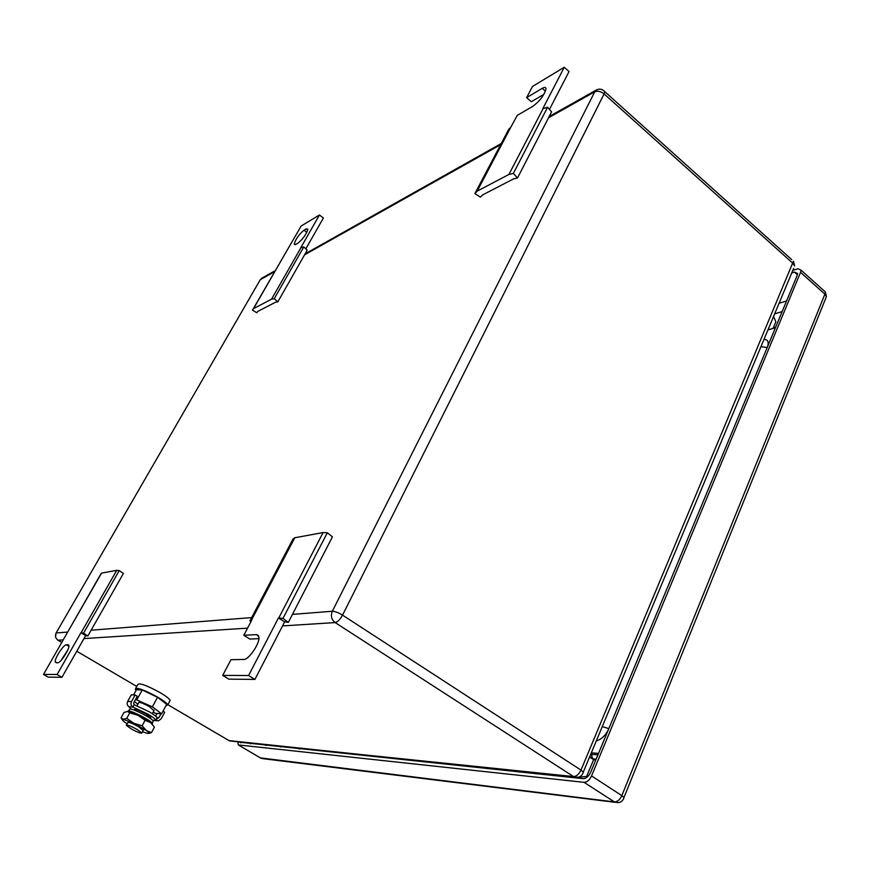 <?xml version="1.0" encoding="UTF-8"?>
<svg xmlns="http://www.w3.org/2000/svg" width="870" height="870" viewBox="0 0 870 870"><rect width="100%" height="100%" fill="white"/><g stroke="black" fill="none" stroke-linecap="round" stroke-linejoin="round"><path stroke-width="1.3" d="M277.813 301.89L274.257 298.714L271.549 299.16L253.561 308.611L252.485 310.122L256.813 312.754L257.781 311.416L275.409 302.292L277.813 301.89L307.219 250.179L303.771 246.95L300.803 247.656L319.453 214.977L323.379 218.022L305.816 248.863M253.561 308.611L282.587 258.118L252.485 310.122M319.453 214.977L301.183 226.004L282.587 258.118M271.549 299.16L301.031 247.526M274.257 298.714L303.771 246.95M303.967 230.202L306.153 228.897L307.817 229.234C306.327 234.269 303.054 238.902 297.997 243.143L295.833 244.405L294.234 244.057C295.68 239.076 298.921 234.465 303.967 230.202L306.795 232.355M304.489 236.183L301.422 240.087M85.662 635.611L61.944 677.295L48.241 677.143L43.5 674.424L100.866 573.917L101.562 573.112L116.732 570.339L119.244 570.579L123.409 573.461L87.859 635.992L85.662 635.611L80.899 632.784L83.542 633.186L87.859 635.992M119.244 570.579L83.542 633.186M116.732 570.339L81.084 632.773M101.562 573.112L66.642 633.86M61.944 677.295L57.094 674.489L43.5 674.424M80.899 632.784L57.094 674.489M57.681 662.831L55.245 662.07C54.375 658.633 63.488 644.529 66.381 644.79L68.056 644.703L68.882 645.518C69.763 648.955 60.519 663.244 57.681 662.831M67.838 649.857L61.02 660.482M517.487 177.991L513.354 173.424L508.939 174.446L477.173 191.139L474.889 193.586L480.425 197.153L482.469 195L513.572 178.883L517.487 177.991L551.591 111.871L547.621 107.238L542.782 108.685L564.271 67.284L569.045 71.547L549.481 109.402M477.173 191.139L510.929 126.977L508.569 129.619L474.889 193.586M545.447 91.187L542.217 88.348C544.75 86.913 546.001 87.174 545.958 89.142C544.076 95.461 539.694 101.192 532.831 106.325L517.302 115.362L510.929 126.977M508.939 174.446L543.195 108.445M513.354 173.424L547.621 107.238M543.913 94.319L531.331 101.714L526.644 97.625L532.527 86.434L564.271 67.284M542.217 88.348L526.644 97.625M258.923 638.623L249.842 639.058L243.796 635.296L251.876 619.929L249.951 620.865L293.049 538.987L294.81 537.747L323.096 532.571L327.316 532.766L332.438 536.823L288.351 622.333L284.653 621.854L278.465 617.928L282.967 618.418L288.351 622.333M327.316 532.766L282.967 618.418M323.096 532.571L278.813 617.907M249.951 620.865L251.06 621.495M294.81 537.747L251.56 619.951M284.653 621.854L254.91 679.416L228.853 679.133L222.698 675.392L230.963 659.699L243.752 659.46C248.635 659.938 259.717 643.767 258.977 637.253L256.748 634.6L243.796 635.296M254.91 679.416L248.57 675.533L222.698 675.392M278.465 617.928L248.57 675.533M301.814 748.689L298.997 748.907M589.588 756.998L593.623 759.651L586.619 776.453L574.178 777.715M558.66 775.387L558.986 776.116M773.386 327.783L775.866 321.835L773.561 316.473M597.907 754.845L590.719 754.268L591.643 754.964L592.437 758.238L595.569 760.489M598.506 753.409L591.317 752.844M775.431 327.762L767.949 329.882M272.604 745.644L270.189 745.394M262.12 744.557L264.48 744.807M265.97 745.449L264.958 744.85M279.683 746.384L280.705 746.993M538.552 773.299L538.269 773.952L534.126 773.517L533.984 772.821M518.835 771.244L518.563 771.886L522.576 772.31L523.251 771.712M525.165 772.582L523.903 771.777M547.328 774.213L548.622 775.039M592.209 757.313L589.751 757.107M596.113 759.184L593.199 758.934M771.201 328.969L775.692 327.131M237.858 742.034L238.304 744.927L584.096 782.337C587.043 782.217 589.534 780.086 591.546 775.931L800.541 272.353L824.901 294.18L826.446 296.561L825.521 298.845M800.541 272.353L800.987 270.102L797.888 268.743L792.787 270.407M791.722 272.973L794.43 272.092L797.507 273.452L797.061 275.714L590.676 772.266C588.664 776.41 586.184 778.53 583.237 778.661L239.815 742.24M137.101 729.451L141.908 732.932C141.386 733.791 137.808 732.431 131.163 728.853L126.324 725.352C126.835 724.503 130.424 725.863 137.101 729.451M126.531 724.971L127.803 722.622C128.325 721.763 131.925 723.122 138.58 726.711L143.169 730.582M137.003 705.744L138.645 702.732C139.222 701.764 142.81 703.08 149.422 706.668L153.914 710.67M153.098 712.182L155.6 713.378L161.602 713.802L152.37 706.853L135.589 699.415M134.404 701.568L137.873 704.145M152.37 706.853L157.535 697.294L166.703 704.319L161.602 713.802M157.535 697.294L142.234 689.964L137.036 699.48M142.234 689.964L136.383 689.779L133.578 694.923M136.111 690.291L135.274 689.138C136.525 687.039 144.083 689.758 157.959 697.316C163.603 700.687 166.877 703.199 167.758 704.841L165.92 705.766M135.774 688.213L137.71 684.679C138.982 682.537 146.551 685.234 160.406 692.792C166.04 696.163 169.302 698.686 170.172 700.35L169.65 701.318M122.257 719.675L121.017 717.88L123.986 712.443L127.498 711.453L138.08 715.357L150.445 722.513L154.447 727.124L151.51 732.605L148.368 733.497M121.017 717.88L123.214 719.305L126.748 718.348L133.784 723.264L142.136 725.776L146.203 730.408L133.784 723.264L123.214 719.305C121.55 719.24 122.115 720.251 124.921 722.339L127.14 723.851M142.506 731.811L147.889 733.486C149.64 733.606 149.14 732.627 146.388 730.539L151.51 732.605M126.748 718.348L129.739 712.856L138.08 715.357L145.116 720.262L150.641 722.665M127.498 711.453L129.739 712.856M142.136 725.776L145.116 720.262M131.109 709.159L129.032 706.821C127.161 705.461 126.715 703.656 127.683 701.405L131.283 694.825L135.122 694.989L131.5 701.611C130.533 703.873 130.989 705.69 132.871 707.06L147.737 714.031C152.424 716.782 155.143 718.816 155.904 720.11L158.373 720.893L161.135 718.837L164.669 712.236L162.973 711.247M152.826 720.49L156.567 720.741M155.839 719.979L156.665 719.229M157.057 713.487L155.643 716.108M161.037 713.77L158.982 717.587L157.252 718.131L155.991 720.48L152.533 720.197M129.032 706.821L132.871 707.06L134.154 704.711L149.009 711.671C153.685 714.433 156.404 716.467 157.166 717.772L156.981 718.12M135.122 694.989L137.308 696.261L133.686 702.873L134.154 704.711M134.622 710.105L134.284 709.648C134.872 708.669 138.678 710.083 145.714 713.879L150.749 717.63L149.934 718.054M128.325 711.073L129.652 709.507C128.542 706.451 151.097 717.38 153.196 720.925L152.935 721.806M152.337 724.242L152.457 723.361C150.26 719.707 126.802 708.332 127.977 711.486L127.988 711.519M307.697 230.082L306.153 228.897M68.893 646.269L66.381 644.79M68.773 645.127L68.056 644.703M258.684 635.818L256.748 634.6M282.554 625.921L335.135 622.572L573.515 776.551L577.191 777.312C580.355 777.062 582.389 775.311 583.291 772.071L582.965 773.158M247.558 628.151L83.988 638.569M63.347 639.885L58.007 640.222L61.857 642.473M76.777 651.238L136.753 686.441M167.845 704.7L229.539 740.914L573.515 776.551C576.462 776.421 578.942 774.267 580.986 770.102L583.291 772.071L793.647 268.373M67.436 632.077L56.191 632.958C54.853 635.926 55.452 638.341 58.007 640.222L57.648 639.983M574.439 777.03L229.038 740.62M763.969 339.42C767.742 339.398 768.971 341.747 767.666 346.456M608.26 729.952C605.02 736.02 601.039 739.641 596.341 740.827M603.671 90.567L604.824 91.72L604.095 93.906L793.005 263.414L794.636 265.981L793.462 261.174L580.986 770.102L342.53 615.133C338.408 612.621 335.004 611.327 332.329 611.251L292.44 614.394M791.711 259.608L604.824 91.72C602.388 89.055 599.626 88.457 596.515 89.915L594.732 91.828C597.657 90.632 600.779 91.328 604.095 93.906L342.53 615.133C340.105 619.516 337.647 621.996 335.135 622.572C331.459 619.625 330.524 615.851 332.329 611.251L594.732 91.828L548.546 117.765M55.593 636.862L55.952 633.24L260.271 279.705L56.104 632.979M274.594 271.657L260.271 279.705L261.707 278.28L260.097 279.825M251.669 617.591L91.143 630.217M500.631 144.681L304.576 254.812M767.209 347.532L760.945 346.662M608.815 728.614L602.279 726.602M590.882 754.29L591.546 754.714M591.546 775.931L621.832 795.637L824.901 294.18L825.304 291.928L823.488 290.286M800.987 270.102L825.304 291.928L826.446 296.561L623.986 797.464C623.083 800.737 621.017 802.466 617.798 802.651L614.383 801.912C617.385 801.846 619.864 799.758 621.832 795.637L623.986 797.464L623.681 798.497M584.096 782.337L614.383 801.912L260.358 757.879M615.166 802.325L263.479 758.727L260.891 758.194L238.304 744.927M794.43 272.092L797.388 274.746M249.516 743.252L250.506 743.828M786.567 300.976L779.085 303.238M782.141 311.612L774.659 313.831M156.959 717.424L158.982 717.587M127.683 701.405L131.5 701.611M295.115 244.72L294.234 244.057M56.604 662.853L55.245 662.07M596.515 89.915L549.177 116.547M501.25 143.517L305.131 253.855M275.127 270.733L261.707 278.28M239.837 742.284L240.729 742.806M134.567 710.214L135.1 709.235M141.908 732.932L143.387 730.191M149.879 718.152L150.401 717.174M152.293 713.683L154.153 710.235M167.758 704.841L170.172 700.35M157.459 718.229L158.057 718.272M155.904 720.11L157.166 717.772M153.196 720.925L152.457 723.361"/></g></svg>
